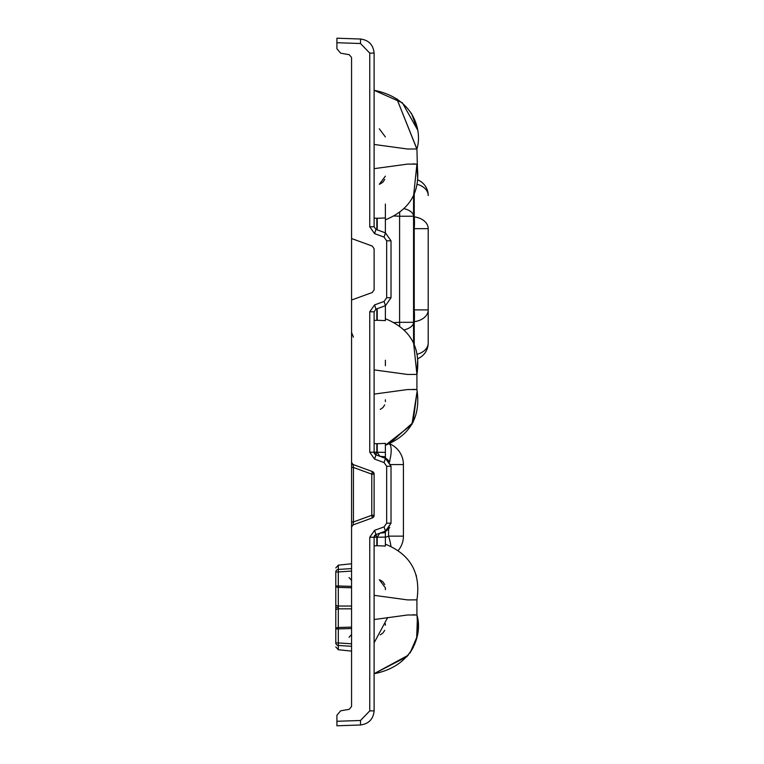 <?xml version="1.0" encoding="UTF-8"?>
<svg xmlns="http://www.w3.org/2000/svg" width="764" height="764" viewBox="0 0 764 764"><rect width="100%" height="100%" fill="white"/><g stroke="black" fill="none" stroke-linecap="round" stroke-linejoin="round"><path stroke-width="1.15" d="M351.564 587.764L338.309 587.392L338.309 606.043A2.817 1.413 0 0 1 335.788 604.639L335.788 610.245A2.817 1.413 0 0 1 338.309 608.841L338.309 606.043L351.564 606.043M335.788 604.639L335.788 571.949A2.817 2.531 180 0 1 338.309 569.438L351.564 568.597M335.788 603.188L335.788 611.697M351.564 646.287L338.309 645.456L338.309 642.935L351.564 643.794M351.564 462.392L353.044 464.512L353.426 467.472L351.564 467.472L351.564 57.472L349.234 54.693L340.639 53.184L336.914 48.743L336.914 38.2L360.512 39.021L360.512 43.529L336.914 42.708M374.112 545.888L377.225 545.716L377.225 537.092L379.823 533.176L385.457 531.133L375.964 534.58L374.112 537.235L374.112 710.892C373.281 719.172 368.754 723.861 360.512 724.979L336.914 725.8L336.914 715.257L340.639 710.816L349.234 709.307L351.564 706.528L351.564 432.72M369.757 710.892L374.112 710.892C373.281 719.172 368.754 723.861 360.512 724.979C368.754 723.861 373.281 719.172 374.112 710.892C373.281 719.172 368.754 723.861 360.512 724.979L360.512 720.471L369.757 710.892L369.757 537.235L374.58 530.35L375.964 534.58A2.817 2.817 0 0 0 374.112 537.235A2.817 2.817 0 0 1 375.964 534.58L376.833 537.235L385.381 537.092L385.381 532.613L385.381 537.092L385.381 532.613L379.823 533.176M351.564 651.119L338.309 649.725L338.309 645.456A2.817 2.531 180 0 1 335.788 642.935L335.788 610.245M335.788 619.27L335.788 628.896L335.788 619.27M385.381 204.036L385.381 232.848L391.015 240.813L391.015 297.74L385.457 305.686L375.964 309.143L374.112 311.788L374.112 452.212L375.964 454.857L385.457 458.314L391.015 466.26L391.015 523.187L386.288 530.779M385.381 219.822L385.381 232.848L377.225 229.878L377.225 218.284L374.112 218.112M374.112 369.891L407.651 374.465L416.924 374.417C420.964 347.496 410.449 328.931 385.381 318.731L385.381 305.715L385.381 320.622L377.225 320.278L377.225 308.685M351.564 556.717L351.564 528.535M351.564 460.902L351.564 467.472M369.757 53.108L374.112 53.108C373.281 44.828 368.754 40.139 360.512 39.021C368.754 40.139 373.281 44.828 374.112 53.108C373.281 44.828 368.754 40.139 360.512 39.021C368.754 40.139 373.281 44.828 374.112 53.108L374.112 226.765L375.964 229.42L385.457 232.867L391.015 240.813L386.67 240.813L384.072 237.107L374.58 233.65L369.757 226.765L369.757 53.108L360.512 43.529M385.381 625.191L385.381 623.749M417.163 391.044L411.939 424.45L385.381 445.269C410.507 435.031 421.021 416.418 416.896 389.42C421.021 416.418 410.507 435.031 385.371 445.269C410.507 435.031 421.021 416.418 416.896 389.42C421.021 416.418 410.507 435.031 385.371 445.269L385.381 456.824L385.381 445.269L385.381 456.824L385.381 445.269L385.381 456.824L385.381 445.269L385.381 456.824L385.381 445.269L385.381 456.824L385.381 452.355L385.381 456.824L385.381 452.355L385.381 456.824L379.823 456.261L377.225 452.355L377.225 443.722L385.381 443.378L385.381 456.824L385.381 445.269C410.507 435.031 421.021 416.418 416.896 389.42C421.021 416.418 410.507 435.031 385.371 445.269C410.507 435.031 421.021 416.418 416.896 389.42C421.021 416.418 410.507 435.031 385.371 445.269L411.939 424.45L417.163 391.044L412.98 422.559L389.392 443.693A22.548 22.548 0 0 1 403.421 464.569L403.421 536.147L388.58 536.147L388.58 529.118M385.381 537.092L385.381 546.059L385.381 532.613L385.381 546.059L377.225 545.716M385.381 544.245L385.381 545.353M384.273 532.642A2.254 1.958 70 0 1 385.457 531.133L384.072 526.893L386.67 523.187L391.015 523.187L385.457 531.133L386.565 530.627A2.254 2.254 0 0 0 385.381 532.613L385.381 546.059M385.381 589.693L385.381 587.822L379.297 579.704M377.225 443.722L374.112 443.559M385.381 401.625L385.381 399.782M385.381 365.698L385.381 360.226M353.044 464.512L372.259 471.503L374.112 474.148L374.112 515.289L372.259 517.944L353.044 524.935L351.564 527.045M351.564 238.53L372.259 246.056L374.112 248.711L374.112 289.852L372.259 292.497L351.564 300.032M374.112 656.763L374.112 652.208M374.112 320.441L377.225 320.278M413.563 216.842L414.241 216.89A16.903 11.957 180 0 1 428.212 228.665L428.212 309.897A16.903 11.957 180 0 1 414.241 321.673L413.563 321.72M417.182 184.325A16.903 11.957 180 0 1 428.212 195.536A16.903 16.903 0 0 0 417.736 179.893L416.924 164.145L407.68 164.088L374.112 168.663M414.241 194.419L414.241 216.89A16.903 2.932 94.2 0 1 414.241 228.665L413.563 228.608M413.563 309.945L414.241 309.897A16.903 2.932 85.8 0 1 414.241 321.673L414.241 344.144M412.885 163.878L416.924 164.145L413.563 195.928L413.563 342.625L416.924 374.417L417.736 358.66A16.903 16.903 0 0 0 428.212 343.026L428.212 309.897L414.241 309.897L414.241 228.665L428.212 228.665M417.182 354.238A16.903 11.957 0 0 0 428.212 343.026A16.903 16.903 0 0 1 417.736 358.66L416.924 374.417L417.736 358.66L416.924 374.417L417.736 358.66L416.924 374.417L413.563 342.625M404.223 329.876A16.903 8.452 -0 0 0 413.563 322.312L399.591 322.312A16.903 2.932 87.3 0 1 399.687 326.132M399.687 212.421A16.903 2.932 92.7 0 1 399.591 216.241L394.033 215.983M404.223 208.687A16.903 8.452 0 0 1 413.563 216.241L399.591 216.241L399.591 322.312L394.033 322.57M376.833 443.817L376.833 452.212L374.58 459.097L369.757 452.212L369.757 311.788L374.58 304.903L384.072 301.446L386.67 297.74L386.67 240.813M385.381 452.355L374.112 452.212A2.817 2.817 0 0 0 375.964 454.857A2.817 2.817 0 0 1 374.112 452.212L369.757 452.212M374.112 515.289L371.781 515.289L371.781 474.148L353.426 467.472L353.426 521.974L371.781 515.289L372.259 517.944A2.817 2.817 0 0 0 374.112 515.289A2.817 2.817 0 0 1 372.259 517.944M351.564 521.974L353.426 521.974L353.044 524.935M374.112 474.148L371.781 474.148L372.259 471.503A2.817 2.817 0 0 1 374.112 474.148A2.817 2.817 0 0 0 372.259 471.503M374.112 248.711L372.259 246.056M372.259 292.497L374.112 289.852M385.381 456.824A2.254 2.254 0 0 0 386.565 458.811L391.015 466.26L386.67 466.26L384.072 462.554L374.58 459.097M386.297 458.667L386.498 458.772A2.254 2.254 0 0 1 386.469 458.753A2.254 2.254 0 0 0 386.488 458.772L386.565 458.811A2.254 2.254 0 0 1 386.546 458.801A2.254 2.254 0 0 0 386.536 458.792A2.254 2.254 0 0 0 386.565 458.811L385.457 458.314L384.072 462.554M377.225 218.284L385.381 217.941M384.722 630.338L382.898 633.05M379.297 128.82L385.381 136.937M386.67 297.74L391.015 297.74L385.457 305.686L384.072 301.446M384.722 404.901L382.907 407.594L380.243 409.399M382.879 633.069L380.243 634.846M384.722 179.454L382.907 182.157L380.243 183.952M379.297 184.296L385.381 176.178M384.722 584.546L382.898 581.834L380.243 580.048M375.964 229.42L374.58 233.65M385.457 232.867L384.072 237.107M375.964 309.143L374.58 304.903M384.273 456.796A2.254 1.958 -70 0 0 385.457 458.314M351.564 529.223L351.564 530.063M351.564 505.128L351.564 517.744M351.564 486.639L351.564 494.766M389.248 443.75A22.548 7.296 110 0 1 389.506 461.437M398.216 550.548A22.548 22.548 0 0 0 403.421 536.147A22.548 22.548 0 0 1 398.216 550.548M390.939 546.451A22.548 7.296 -110 0 0 388.58 536.147L385.381 537.312M374.112 595.337L407.651 599.912L416.924 599.855C420.964 572.933 410.449 554.377 385.381 544.178C410.449 554.377 420.964 572.933 416.924 599.855C420.964 572.933 410.449 554.377 385.381 544.178C410.449 554.377 420.964 572.933 416.924 599.855C420.964 572.933 410.449 554.377 385.381 544.178C410.449 554.377 420.964 572.933 416.924 599.855L416.896 600.026M412.885 614.762L416.924 615.03L407.68 614.972L374.112 619.547M353.426 337.191L351.564 332.445M412.885 389.325L416.924 389.583L407.68 389.525L374.112 394.109M374.112 144.453L407.651 149.028L416.924 148.97L396.793 98.737L416.924 148.97L396.793 98.737L416.924 148.97L417.736 179.893L416.934 164.231M351.564 628.524L338.309 628.896L338.309 627.492L351.564 627.12M351.564 571.09L338.309 571.949L338.309 565.159L335.788 567.958M335.788 642.935L338.309 642.935L338.309 628.896L335.788 628.896A2.817 1.413 0 0 1 338.309 627.492L338.309 608.841L351.564 608.841M335.788 571.949L338.309 571.949L338.309 585.988L335.788 585.988A2.817 1.413 180 0 0 338.309 587.392L338.309 585.988L351.564 586.36M335.788 607.447L338.261 607.447M352.978 464.751A2.254 2.025 180 0 1 351.564 462.869M336.914 721.292L360.512 720.471M374.58 530.35L384.072 526.893M386.67 523.187L386.67 466.26M369.757 537.235L376.833 537.235L376.833 545.63M376.833 308.828L376.833 320.183M376.833 218.37L376.833 229.735M428.212 195.536A16.903 16.903 0 0 0 417.736 179.893L416.924 164.145L417.736 179.893L416.924 164.145L413.563 195.928M374.112 226.765L369.757 226.765M374.112 311.788L369.757 311.788M390.843 464.569L403.421 464.569A22.548 22.548 0 0 0 389.392 443.693M389.802 461.895L386.899 459.002M386.899 530.445L389.802 527.542M408.291 655.187L374.112 673.695L407.116 656.582M410.144 652.733L416.762 637.367L417.784 630.214L417.077 615.956M416.924 615.03L416.924 599.855M416.208 575.235L416.456 576.218L416.208 575.235M409.857 653.124L413.372 647.213M414.422 644.873L415.836 640.929M416.676 637.778L417.402 618.219M374.102 673.695C413.209 666.246 422.817 633.786 416.896 614.867M374.112 642.83L387.692 617.522M416.924 389.583L416.924 374.417M411.5 113.358L417.287 129.403L402.351 102.768L374.112 90.305C413.439 97.945 422.683 130.167 416.924 148.97L396.793 98.737L416.896 149.142M385.342 219.841C410.497 209.613 421.021 190.99 416.896 163.973M416.924 148.97L396.793 98.737M338.309 565.159L351.564 563.765M349.043 637.3L351.564 634.492M338.309 649.725L335.788 646.927M349.043 577.584L351.564 580.392"/></g></svg>
